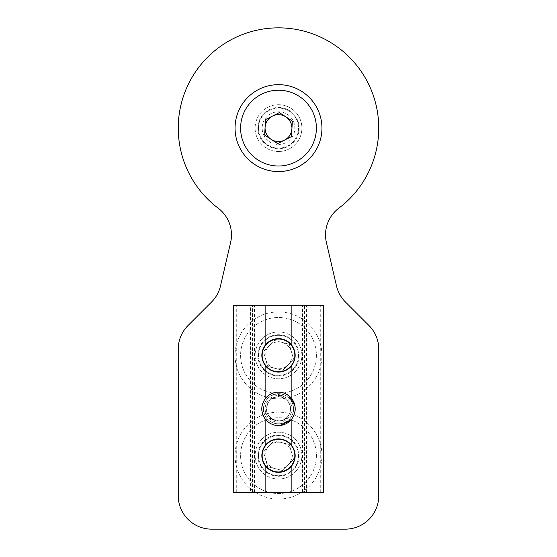 <?xml version="1.0" encoding="UTF-8"?>
<svg xmlns="http://www.w3.org/2000/svg" width="557" height="557" viewBox="0 0 557 557"><rect width="100%" height="100%" fill="white"/><g stroke="black" fill="none" stroke-linecap="round" stroke-linejoin="round"><path stroke-width="0.42" stroke-dasharray="2.79 2.09" d="M278.5 338.656A16.71 16.71 0 0 1 295.21 355.366A16.71 16.71 0 0 1 278.5 372.076A16.71 16.71 0 0 1 261.79 355.366A16.71 16.71 0 0 1 278.5 338.656M278.5 438.916A16.71 16.71 0 0 1 295.21 455.626A16.71 16.71 0 0 1 278.5 472.336A16.71 16.71 0 0 1 261.79 455.626A16.71 16.71 0 0 1 278.5 438.916M283.492 392.894A16.71 16.71 0 0 0 262.556 403.846A16.71 16.71 0 0 1 291.868 398.812A16.71 16.71 0 0 0 283.492 392.894L289.549 396.306M295.099 406.902A16.71 16.71 0 0 1 265.132 418.864A16.71 16.71 0 0 0 273.508 424.782L280.436 425.437M278.5 422.206A13.368 13.368 0 0 0 291.868 408.838A13.368 13.368 0 0 0 278.5 395.47A13.368 13.368 0 0 0 265.132 408.838A13.368 13.368 0 0 0 278.5 422.206M233.383 492.388L252.432 492.388L252.432 305.236L252.432 492.388L304.568 492.388L304.568 305.236L304.568 492.388L323.617 492.388M306.573 492.388L306.573 305.236L323.617 305.236M233.383 305.236L250.427 305.236L250.427 492.388M254.438 492.388L254.438 305.236L302.562 305.236L302.562 492.388M306.573 305.236L302.562 305.236M254.438 305.236L250.427 305.236M295.029 411.296L294.444 413.83L291.033 419.887M294.987 406.109L295.21 409.082M278.5 393.799L278.5 396.807L278.5 393.799L278.5 394.384L283.938 396.243L278.5 396.222L278.5 396.807A12.031 12.031 0 0 1 290.531 408.838A12.031 12.031 0 0 1 278.5 420.869A12.031 12.031 0 0 1 266.469 408.838A12.031 12.031 0 0 0 278.5 420.869A12.031 12.031 0 0 0 290.531 408.838A12.031 12.031 0 0 0 278.5 396.807L278.5 393.799A15.039 15.039 0 0 1 293.539 408.838A15.039 15.039 0 0 1 278.5 423.877A15.039 15.039 0 0 1 263.461 408.838L266.469 408.838L263.461 408.838L264.046 408.838L265.828 414.102L265.884 408.838L266.469 408.838L263.461 408.838A15.039 15.039 0 0 0 278.5 423.877A15.039 15.039 0 0 0 293.539 408.838A15.039 15.039 0 0 0 278.5 393.799C267.381 393.284 259.471 406.986 265.473 416.358C270.591 426.244 286.409 426.244 291.527 416.358C297.529 406.986 289.619 393.284 278.5 393.799C272.826 394.001 268.488 396.507 265.473 401.319C262.813 406.332 262.813 411.344 265.473 416.358C270.591 426.244 286.409 426.244 291.527 416.358C297.529 406.986 289.619 393.284 278.5 393.799C269.365 394.69 264.352 399.703 263.461 408.838M278.5 394.384L278.5 396.222M278.5 396.807C262.981 396.069 262.981 421.607 278.5 420.869C287.398 421.28 293.72 410.321 288.916 402.822C284.829 394.913 272.171 394.913 268.084 402.822C259.68 415.898 281.8 428.66 288.916 414.854C293.72 407.355 287.398 396.396 278.5 396.807C271.189 397.524 267.179 401.534 266.469 408.838M265.884 408.838L264.046 408.838M278.5 151.504A23.394 23.394 0 0 0 301.894 128.11A23.394 23.394 0 0 0 278.5 104.716A23.394 23.394 0 0 1 301.894 128.11A23.394 23.394 0 0 1 278.5 151.504A23.394 23.394 0 0 1 255.106 128.11A23.394 23.394 0 0 1 278.5 104.716A23.394 23.394 0 0 0 255.106 128.11A23.394 23.394 0 0 0 278.5 151.504M278.5 398.812A43.446 43.446 0 0 0 321.946 355.366A43.446 43.446 0 0 0 278.5 311.92A43.446 43.446 0 0 0 235.054 355.366A43.446 43.446 0 0 0 278.5 398.812M278.5 331.972A23.394 23.394 0 0 1 301.894 355.366A23.394 23.394 0 0 1 278.5 378.76A23.394 23.394 0 0 1 255.106 355.366A23.394 23.394 0 0 1 278.5 331.972A23.394 23.394 0 0 1 301.894 355.366A23.394 23.394 0 0 1 278.5 378.76A23.394 23.394 0 0 1 255.106 355.366A23.394 23.394 0 0 1 278.5 331.972M278.5 499.072A43.446 43.446 0 0 0 321.946 455.626A43.446 43.446 0 0 0 278.5 412.18A43.446 43.446 0 0 0 235.054 455.626A43.446 43.446 0 0 0 278.5 499.072M278.5 432.232A23.394 23.394 0 0 1 301.894 455.626A23.394 23.394 0 0 1 278.5 479.02A23.394 23.394 0 0 1 255.106 455.626A23.394 23.394 0 0 1 278.5 432.232A23.394 23.394 0 0 1 301.894 455.626A23.394 23.394 0 0 1 278.5 479.02A23.394 23.394 0 0 1 255.106 455.626A23.394 23.394 0 0 1 278.5 432.232M278.5 27.85A100.26 100.26 0 0 1 338.837 208.179A33.42 33.42 0 0 0 326.395 242.434L336.491 285.901A33.42 33.42 0 0 0 345.417 301.971L368.971 325.525A33.42 33.42 0 0 1 378.76 349.155L378.76 495.73A33.42 33.42 0 0 1 345.34 529.15L211.66 529.15A33.42 33.42 0 0 1 178.24 495.73L178.24 349.155A33.42 33.42 0 0 1 188.029 325.525L211.583 301.971A33.42 33.42 0 0 0 220.509 285.901L230.605 242.434A33.42 33.42 0 0 0 218.163 208.179A100.26 100.26 0 0 1 278.5 27.85M268.871 446.254A13.438 13.438 0 0 1 281.8 442.606L274.281 440.698L263.461 451.811L267.68 466.745L282.719 470.554L293.539 459.441L289.32 444.507L274.281 440.698L263.461 451.811L265.571 459.274A13.438 13.438 0 0 1 268.871 446.254M275.2 468.646A13.438 13.438 0 0 1 265.571 459.274L267.68 466.745L282.719 470.554L293.539 459.441L289.32 444.507L281.8 442.606A13.438 13.438 0 0 1 288.129 464.998A13.438 13.438 0 0 1 275.2 468.646M283.429 436.187A20.052 20.052 0 0 0 259.061 450.697A20.052 20.052 0 0 0 273.571 475.065A20.052 20.052 0 0 1 259.061 450.697A20.052 20.052 0 0 1 283.429 436.187A20.052 20.052 0 0 1 297.939 460.555A20.052 20.052 0 0 1 273.571 475.065A20.052 20.052 0 0 0 297.939 460.555A20.052 20.052 0 0 0 283.429 436.187A20.052 20.052 0 0 1 297.939 460.555A20.052 20.052 0 0 1 273.571 475.065M287.816 418.892A37.897 37.897 0 0 1 315.234 464.942A37.897 37.897 0 0 1 269.184 492.36A37.897 37.897 0 0 1 241.766 446.31A37.897 37.897 0 0 1 287.816 418.892A37.897 37.897 0 0 1 315.234 464.942A37.897 37.897 0 0 1 269.184 492.36A37.897 37.897 0 0 1 241.766 446.31A37.897 37.897 0 0 1 287.816 418.892M268.871 345.994A13.438 13.438 0 0 1 281.8 342.346L274.281 340.438L263.461 351.551L267.68 366.485L282.719 370.294L293.539 359.181L289.32 344.247L274.281 340.438L263.461 351.551L265.571 359.014A13.438 13.438 0 0 1 268.871 345.994M275.2 368.386A13.438 13.438 0 0 1 265.571 359.014L267.68 366.485L282.719 370.294L293.539 359.181L289.32 344.247L281.8 342.346A13.438 13.438 0 0 1 288.129 364.738A13.438 13.438 0 0 1 275.2 368.386M283.429 335.927A20.052 20.052 0 0 0 259.061 350.437A20.052 20.052 0 0 0 273.571 374.805A20.052 20.052 0 0 1 259.061 350.437A20.052 20.052 0 0 1 283.429 335.927A20.052 20.052 0 0 1 297.939 360.295A20.052 20.052 0 0 1 273.571 374.805A20.052 20.052 0 0 0 297.939 360.295A20.052 20.052 0 0 0 283.429 335.927A20.052 20.052 0 0 1 297.939 360.295A20.052 20.052 0 0 1 273.571 374.805M287.816 318.632A37.897 37.897 0 0 1 315.234 364.682A37.897 37.897 0 0 1 269.184 392.1A37.897 37.897 0 0 1 241.766 346.05A37.897 37.897 0 0 1 287.816 318.632A37.897 37.897 0 0 1 315.234 364.682A37.897 37.897 0 0 1 269.184 392.1A37.897 37.897 0 0 1 241.766 346.05A37.897 37.897 0 0 1 287.816 318.632M267.534 144.897A20.052 20.052 0 0 1 261.713 117.144A20.052 20.052 0 0 1 289.466 111.323A20.052 20.052 0 0 0 261.713 117.144A20.052 20.052 0 0 0 267.534 144.897A20.052 20.052 0 0 0 295.287 139.076A20.052 20.052 0 0 0 289.466 111.323A20.052 20.052 0 0 1 295.287 139.076A20.052 20.052 0 0 1 267.534 144.897A20.052 20.052 0 0 0 295.287 139.076A20.052 20.052 0 0 0 289.466 111.323M269.56 141.791A16.348 16.348 0 0 0 292.181 137.05A16.348 16.348 0 0 0 287.44 114.429A16.348 16.348 0 0 0 264.819 119.17A16.348 16.348 0 0 0 269.56 141.791M257.773 159.838A37.897 37.897 0 0 0 310.228 148.837A37.897 37.897 0 0 0 299.227 96.382A37.897 37.897 0 0 0 246.772 107.383A37.897 37.897 0 0 0 257.773 159.838M265.515 119.623L279.356 112.618L292.341 121.106L291.485 136.597L277.644 143.602L264.659 135.114L265.515 119.623M320.275 492.388L320.275 305.236M236.725 492.388L236.725 305.236M273.424 475.629A20.637 20.637 0 0 1 258.497 450.55A20.637 20.637 0 0 1 283.576 435.623A20.637 20.637 0 0 1 298.503 460.702A20.637 20.637 0 0 1 273.424 475.629M273.424 375.369A20.637 20.637 0 0 1 258.497 350.29A20.637 20.637 0 0 1 283.576 335.363A20.637 20.637 0 0 1 298.503 360.442A20.637 20.637 0 0 1 273.424 375.369M289.786 110.829A20.637 20.637 0 0 0 261.219 116.824A20.637 20.637 0 0 0 267.214 145.391A20.637 20.637 0 0 0 295.781 139.396A20.637 20.637 0 0 0 289.786 110.829M291.868 418.864A16.71 16.71 0 0 0 294.444 413.83"/><path stroke-width="0.84" d="M265.132 345.34A16.71 16.71 0 0 1 291.868 345.34C296.261 352.003 296.261 358.687 291.868 365.392A16.71 16.71 0 0 1 265.132 365.392C260.739 358.729 260.739 352.045 265.132 345.34L265.132 305.236L233.383 305.236L233.383 492.388L233.703 305.236M265.132 445.6A16.71 16.71 0 0 1 291.868 445.6C296.261 452.263 296.261 458.947 291.868 465.652A16.71 16.71 0 0 1 265.132 465.652C260.739 458.989 260.739 452.305 265.132 445.6L265.132 418.864A16.71 16.71 0 0 0 291.868 418.864C296.261 412.159 296.261 405.475 291.868 398.812A16.71 16.71 0 0 1 295.099 406.902M294.444 413.83A16.71 16.71 0 0 0 265.132 398.812L265.132 365.392M323.297 492.388L323.617 305.236L323.617 492.388L291.868 492.388L291.868 465.652M291.868 345.34L291.868 305.236L265.132 305.236M291.868 445.6L291.868 418.864A16.71 16.71 0 0 1 273.508 424.782M291.868 398.812L291.868 365.392M323.297 305.236L291.868 305.236M291.868 492.388L265.132 492.388L265.132 465.652M265.132 492.388L233.703 492.388M265.132 418.864A16.71 16.71 0 0 1 262.556 403.846A16.71 16.71 0 0 0 265.132 418.864C260.739 412.201 260.739 405.517 265.132 398.812M291.033 419.887L280.436 425.437M289.549 396.306L294.987 406.109M295.21 409.082L295.029 411.296M278.5 84.664A43.446 43.446 0 0 1 321.946 128.11A43.446 43.446 0 0 1 278.5 171.556A43.446 43.446 0 0 1 235.054 128.11A43.446 43.446 0 0 1 278.5 84.664M278.5 27.85A100.26 100.26 0 0 1 338.837 208.179A33.42 33.42 0 0 0 326.395 242.434L336.491 285.901A33.42 33.42 0 0 0 345.417 301.971L368.971 325.525A33.42 33.42 0 0 1 378.76 349.155L378.76 495.73A33.42 33.42 0 0 1 345.34 529.15L211.66 529.15A33.42 33.42 0 0 1 178.24 495.73L178.24 349.155A33.42 33.42 0 0 1 188.029 325.525L211.583 301.971A33.42 33.42 0 0 0 220.509 285.901L230.605 242.434A33.42 33.42 0 0 0 218.163 208.179A100.26 100.26 0 0 1 278.5 27.85M282.517 439.779A16.348 16.348 0 0 1 294.347 459.643A16.348 16.348 0 0 1 274.483 471.473A16.348 16.348 0 0 1 262.653 451.609A16.348 16.348 0 0 1 282.517 439.779M282.517 339.519A16.348 16.348 0 0 1 294.347 359.383A16.348 16.348 0 0 1 274.483 371.213A16.348 16.348 0 0 1 262.653 351.349A16.348 16.348 0 0 1 282.517 339.519M265.083 127.372A13.438 13.438 0 0 0 284.564 140.099A13.438 13.438 0 0 0 285.845 116.866A13.438 13.438 0 0 0 265.083 127.372M257.773 159.838A37.897 37.897 0 0 0 310.228 148.837A37.897 37.897 0 0 0 299.227 96.382A37.897 37.897 0 0 0 246.772 107.383A37.897 37.897 0 0 0 257.773 159.838M264.659 135.114L265.515 119.623L279.356 112.618L292.341 121.106L291.485 136.597L277.644 143.602L264.659 135.114"/></g></svg>
